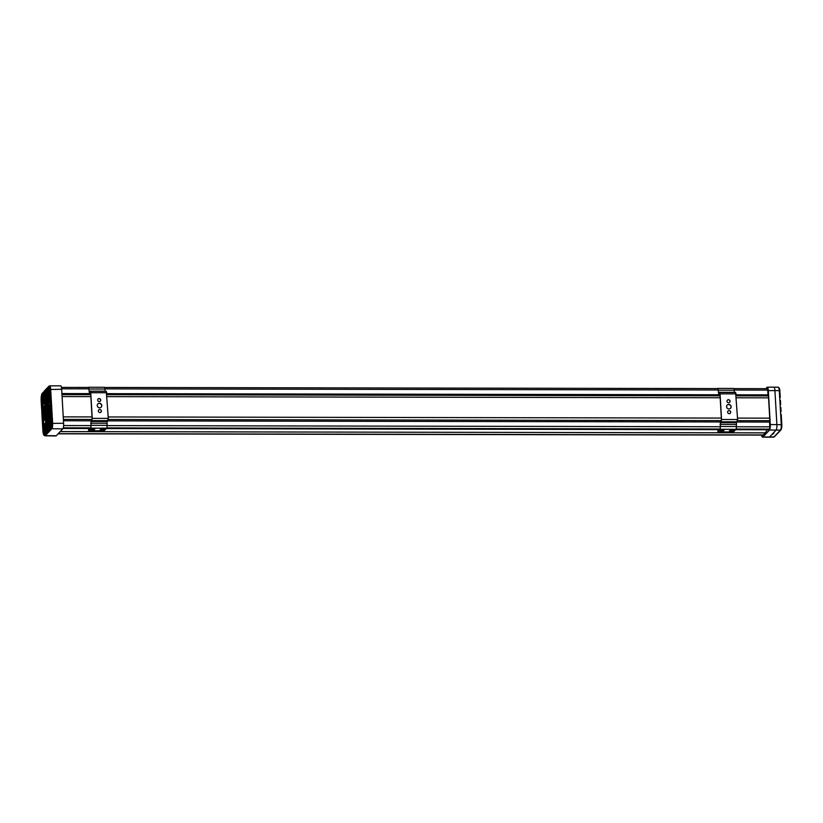<?xml version="1.0" encoding="UTF-8"?>
<svg xmlns="http://www.w3.org/2000/svg" width="823" height="823" viewBox="0 0 823 823"><rect width="100%" height="100%" fill="white"/><g stroke="black" fill="none" stroke-linecap="round" stroke-linejoin="round"><path stroke-width="1.23" d="M767.262 388.219L767.005 388.219A2.191 0.525 -89.9 0 1 767.139 388.147A2.191 0.525 -89.9 0 1 767.633 389.814L768.085 395.431A3.097 0.73 -89.9 0 1 768.538 397.581L769.721 417.991A3.097 0.73 -89.9 0 1 769.546 420.81L769.762 426.674A2.191 0.525 -89.9 0 1 769.382 429.339L768.919 429.822M761.892 435.089A5.73 1.358 -89.9 0 0 762.592 435.923A5.73 1.358 -89.9 0 0 762.921 435.748L767.499 429.75M761.491 435.089A6.533 1.553 -89.9 0 0 762.612 437.126A6.533 1.553 -89.9 0 0 762.993 436.931L769.567 437.003L776.089 430.11L769.515 430.038A4.506 1.07 -89.9 0 0 770.297 424.575L768.332 390.606A4.506 1.07 -89.9 0 0 767.303 387.191A4.506 1.07 -89.9 0 0 767.046 387.335L765.781 388.662M774.782 436.396L774.443 436.746A0.751 0.71 -136.6 0 1 773.949 436.962L769.577 436.992A6.594 1.564 90.1 0 1 769.176 437.198L762.612 437.126M767.303 387.191L773.877 387.149A4.568 1.08 90.1 0 1 774.927 390.606L768.332 390.606M770.297 424.575L776.881 424.575L774.927 390.606L779.299 390.627A4.516 1.07 -89.9 0 0 778.27 387.211L779.844 390.431M781.829 425.758A3.765 0.895 90.1 0 0 781.809 424.771L776.881 424.575A4.568 1.08 90.1 0 1 776.089 430.11L780.471 430.069A4.516 1.07 -89.9 0 0 781.253 424.596L779.299 390.627L779.937 393.075M762.993 436.931L769.515 430.038M781.15 429.441L781.109 429.657A4.3 1.018 90.1 0 1 781.027 429.781L781.027 429.781A0.751 0.71 -136.6 0 1 780.471 430.069L773.949 436.962A6.543 1.553 -89.9 0 1 773.569 437.157L769.289 437.188M781.829 425.872L781.737 425.573A4.3 1.018 90.1 0 1 781.737 425.882L781.716 426.561A4.3 1.018 90.1 0 1 781.685 427.003M775.173 435.655L774.772 436.396L775.173 435.655M779.628 431.273L774.772 436.396M774.885 436.283L775.235 435.696M775.852 435.264L776.202 434.667M776.819 434.235L777.169 433.649M777.786 433.217L778.136 432.62M778.753 432.188L779.114 431.602M780.019 430.542L779.618 431.283L780.019 430.542M780.595 430.254L779.618 431.283M779.72 431.17L780.081 430.573M780.986 429.513L780.585 430.254L780.986 429.513M773.291 433.063L774.011 433.052L771.912 434.523M779.895 393.096L779.865 390.76M781.49 419.01L781.624 421.242M772.591 433.803L772.632 434.513M781.768 425.923L781.644 421.52M44.761 414.082L44.73 415.07L44.401 414.226M44.812 414.967L44.617 414.226M44.596 411.335L43.856 413.136M43.773 415.461L44.627 411.747L44.586 411.119L43.578 412.189L43.65 413.352L44.411 412.765L44.02 414.813M44.195 412.765L43.804 414.813M44.442 408.095L43.784 406.336L43.382 409.216L44.041 410.975L44.442 408.095M43.948 406.253L43.382 409.216M43.526 402.56L42.662 408.208L43.485 413.465L43.609 424.586L44.195 425.265M44.493 401.542L45.769 418.547L45.491 422.59L44.205 425.213M44.308 401.542L43.917 403.147L43.341 402.57M44.164 417.909L44.442 419.74L44.699 417.343L45.059 419.216L44.864 415.934L43.856 416.994L44.051 420.368L44.164 417.909M50.316 420.111L50.193 419.493M49.997 420.512L50.182 421.098M49.143 403.003L48.598 402.498L49.051 399.32L48.135 400.287L48.341 403.826L48.598 402.498L48.927 403.003M48.917 410.41L49.123 409.103L49.617 411.253L49.061 408.043L48.917 410.41M49.195 407.961L49.154 412.025M49.123 409.103L49.658 410.811M49.956 415.121L49.761 411.623L48.845 412.59L48.979 415.029L49.041 416.088L49.956 415.121M49.195 418.784L49.905 418.043L50.182 418.938L49.987 415.636L49.195 418.784M49.041 394.032L48.464 393.404L47.096 396.028L47.919 401.274L48.454 419.463L49.658 423.125L50.059 421.52L50.625 422.096L50.954 418.269M50.717 413.424L50.203 415.245L50.892 418.269M50.615 413.424L50.542 411.191M50.306 406.356L49.802 408.177L50.491 411.202M50.203 406.356L50.131 404.124M49.894 399.289L49.39 401.099L50.08 404.124M49.802 399.289L49.73 397.056M48.979 394.032L49.668 397.056M48.598 408.403L49.421 405.718L48.341 403.856L48.598 408.403M48.68 399.155L48.824 395.4L47.909 396.367L48.578 399.217M51.592 427.569L51.458 428.351A4.3 1.018 -89.9 0 0 51.612 428.032L51.355 425.285L52.096 423.835A4.3 1.018 -89.9 0 0 52.096 423.598L50.944 418.207L51.705 416.777L51.52 413.578L50.666 413.372L51.283 409.463L50.131 404.072L50.882 402.642L50.697 399.433L49.853 399.237L49.719 397.005L50.481 395.565L50.296 392.365L49.442 392.16L49.318 389.927L50.038 388.466A4.3 1.018 -89.9 0 0 50.008 388.199L49.915 387.633A4.3 1.018 -89.9 0 0 49.843 387.304L49.647 388.271A3.765 0.895 -89.9 0 0 48.701 386.738L48.752 389.135L49.277 389.773L49.647 388.271M50.882 402.642L50.923 406.932M51.293 409.71L51.335 414.01M50.481 395.565L50.512 399.865M50.666 422.312L50.09 421.685L49.699 423.279L50.419 426.191M50.615 422.312L50.429 426.149M49.678 388.456A3.765 0.895 -89.9 0 1 49.771 389.474L50.11 392.797M47.693 387.818L48.094 387.067L48.31 390.791L48.516 386.615L44.205 391.162M50.008 425.728L50.46 428.588M49.812 425.728L50.038 429.894L49.503 430.45L49.421 427.384M48.989 426.746L48.444 428.351L49.071 430.913L48.536 431.478L48.454 428.402M48.845 426.756L49.37 427.384M48.032 427.734L47.477 429.38L48.104 431.941L47.569 432.497L47.487 429.431M47.878 427.775L48.392 428.413M46.726 388.837L47.343 391.82L47.549 387.643L46.664 388.795M47.096 428.793L46.51 430.398L47.137 432.96L46.602 433.526L46.52 430.45M46.911 428.804L47.425 429.431M45.728 390.03L44.751 390.997L45.471 393.908M45.666 390.03L45.481 393.867M46.695 389.012L45.718 389.979L46.438 392.89M46.644 389.012L46.448 392.838M46.129 429.822L45.543 431.427L46.16 433.988L45.635 434.544L45.543 431.478M45.934 429.822L46.458 430.45M45.162 430.841L44.771 435.46A6.327 1.502 -89.9 0 1 44.679 435.532L44.576 432.497M44.967 430.851L45.491 431.478M44.195 431.869L43.67 434.575A5.792 1.368 -89.9 0 0 44.555 434.904L44.627 434.822M44 431.869L44.524 432.497M43.249 392.18L43.465 395.914L43.238 392.19M44.216 391.162L43.917 394.258L44.504 394.937M44.761 391.059L44.514 394.886M44.699 391.059L43.814 391.902M41.85 394.166L42.498 396.933L42.364 393.116A0.751 0.71 -136.6 0 0 42.179 393.631A5.792 1.368 -89.9 0 0 41.85 394.166L42.271 393.219A6.327 1.502 -89.9 0 0 42.158 393.404L41.963 393.826M42.549 423.217L42.796 419.38M42.374 418.701L42.734 419.38M42.138 416.15L42.385 412.313M42.004 411.675L42.333 412.313M41.592 404.607L41.736 409.072M41.325 402.005L41.572 398.178M41.171 400.75L41.171 400.657A5.792 1.368 -89.9 0 1 41.181 397.766L41.52 398.178M41.922 396.357L41.191 397.55A5.792 1.368 -89.9 0 1 41.808 394.289L42.024 396.357M42.765 425.82L42.878 430.285L43.197 426.458M42.621 425.82L43.146 426.458M48.948 386.213L48.773 386.388A0.751 0.71 -136.6 0 1 48.958 386.162A4.3 1.018 -89.9 0 1 49.041 386.11L47.693 387.808M48.773 386.388L49.637 385.874A4.516 1.07 90.1 0 1 50.676 389.3L52.631 423.259A4.516 1.07 90.1 0 1 51.849 428.742L45.327 435.634A0.751 0.71 -136.6 0 1 44.72 435.316M42.179 393.631L42.858 392.89M42.847 392.931L43.825 391.861M44.72 390.843L45.09 390.236L44.792 390.843M45.697 389.814L46.047 389.228L45.759 389.814M42.683 425.666L42.518 423.434M42.21 418.763L42.467 423.207M42.282 418.588L42.107 416.356M41.808 411.695L42.066 416.14M41.87 411.521L41.747 409.144L41.778 411.593M41.397 404.628L41.654 409.072M41.459 404.453L41.294 402.221M42.919 430.501L43.146 432.733M42.868 430.501L43.022 432.219M42.364 393.116L41.901 393.908M42.271 393.219L41.85 394.073M50.975 424.699L50.388 426.304L50.512 428.536L51.077 428.011A3.765 0.895 -89.9 0 0 51.417 427.312L51.355 425.337M50.779 424.709L51.304 425.337M43.218 432.877A6.327 1.502 -89.9 0 0 43.218 432.888L43.866 435.12A6.327 1.502 -89.9 0 0 43.928 435.223M49.38 386.018A4.516 1.07 90.1 0 1 49.637 385.874L60.593 385.802A4.609 1.09 90.1 0 1 61.653 389.289L63.608 423.259A4.609 1.09 90.1 0 1 62.805 428.855L56.283 435.748A6.646 1.574 90.1 0 1 55.902 435.943L44.946 435.83L43.825 435.089M43.156 432.888L43.197 433.093A5.792 1.368 -89.9 0 0 43.609 434.451L43.866 435.12M51.458 428.351L51.633 427.641M51.705 416.777L51.736 421.078M51.458 427.147A3.765 0.895 -89.9 0 0 51.746 423.691L52.096 423.835M51.715 423.526L51.057 420.656L50.8 424.493L51.314 425.121L51.87 423.526M49.493 392.221L48.886 389.351M47.929 390.328L48.351 391.007M44.854 428.454L44.277 427.826L43.886 429.421L44.607 432.332M45.831 427.435L45.244 426.798L44.854 428.402L45.574 431.303M46.798 426.407L46.222 425.779L45.821 427.374L46.541 430.285M49.411 427.168L49.123 422.703L49.38 427.168M42.529 403.537L42.95 404.216M42.158 396.511L41.695 400.348L42.292 400.986L42.714 399.381M42.693 408.095L43.074 406.449M43.105 415.162L43.475 413.516M44.175 425.429L43.732 424.802M43.506 422.24L43.886 420.594M43.125 395.493L42.662 399.33L43.269 399.957L43.506 396.13M48.763 424.195L49.185 422.549M48.351 417.117L48.732 415.471M48.187 412.57L48.608 413.239M47.94 410.049L48.32 408.403M47.539 402.982L47.785 399.104M46.818 426.242L47.25 424.596M46.386 419.339L45.81 418.712L45.419 420.306L46.129 423.217M45.841 400.935L45.553 396.47L45.81 400.935M46.654 415.07L46.376 410.615L46.633 415.07M46.541 404.175L45.965 403.548L45.574 405.142L46.283 408.054M46.973 411.068L47.405 409.432M47.384 418.146L47.806 416.5M47.785 425.213L48.218 423.567M47.127 395.904L47.549 394.268M48.094 394.886L48.526 393.24M49.061 393.867L49.39 392.221M50.018 393.013L49.431 392.376L49.041 393.98L49.75 396.881M50.419 400.081L49.833 399.453L49.442 401.048L50.162 403.959M50.831 407.148L50.244 406.521L49.853 408.115L50.563 411.027M51.242 414.216L50.81 413.547M50.656 413.588L50.388 417.415L50.975 418.094M47.621 414.051L47.343 409.587L47.6 414.051M44.195 399.145L43.938 403.023M44.874 401.953L44.586 397.499L44.843 401.953M45.574 405.194L45.152 404.515M44.998 404.566L44.73 408.393L45.316 409.072M45.985 412.272L45.399 411.634L45.008 413.239L45.728 416.14M43.886 429.472L43.31 428.845L42.919 430.45L43.65 433.31M43.002 431.828L43.135 432.785A5.792 1.368 -89.9 0 1 43.002 431.828M48.506 430.727L47.559 431.664M49.473 429.709L48.526 430.635M50.44 428.69L49.493 429.616M42.261 401.192L41.685 400.564L41.284 402.169L42.014 405.029M42.662 408.27L42.086 407.632L41.695 409.237L42.426 412.097M43.074 415.337L42.498 414.71L42.107 416.304L42.827 419.164M43.485 422.405L42.909 421.777L42.508 423.372L43.238 426.242M41.963 396.521L42.539 397.149M43.228 400.173L42.652 399.546L42.261 401.14L42.981 404M42.703 408.054L42.107 407.416L42.374 403.589M42.971 410.656L43.352 411.294M43.516 422.189L42.796 419.329L43.187 417.734L43.763 418.362M43.115 415.121L42.508 414.494L42.775 410.656M42.199 401.202L41.942 405.029M42.611 408.27L42.343 412.097M43.249 417.57L42.755 419.164M43.022 415.337L43.146 417.57M44.092 394.464L44.473 395.102M44.236 398.939L44.648 397.334M43.897 394.474L44.154 398.929M45.327 409.031L45.522 405.194M43.928 429.267L44.339 427.662M43.588 424.802L43.845 429.256M44.617 432.291L45.028 430.686M42.93 395.493L43.454 396.13M44.144 399.155L43.619 398.517L43.228 400.122L43.876 402.982M44.751 423.773L45.142 424.411M44.895 428.238L45.306 426.643M44.565 423.773L44.823 428.238M45.584 431.262L45.769 427.435M44.113 425.429L44.247 427.662M44.802 428.454L44.936 430.686M45.738 416.099L45.923 412.272M46.139 423.166L46.335 419.339M45.718 422.755L46.109 423.382M45.862 427.219L46.283 425.614M45.532 422.755L45.79 427.209M46.551 430.244L46.962 428.639M46.026 392.427L46.417 393.055M46.17 396.892L46.582 395.287M45.841 392.427L46.098 396.881M47.106 396.079L46.52 395.452L46.129 397.046L46.86 399.916M46.438 399.494L46.582 403.959M45.059 393.445L45.45 394.083M45.388 394.083L45.615 396.316M45.604 404.978L46.026 403.383M45.471 400.513L44.884 402.118L45.532 404.978M45.203 397.91L45.522 396.305M44.864 393.445L45.121 397.91M45.275 400.523L45.851 401.151M46.294 408.002L46.489 404.175M45.872 407.591L46.263 408.218M46.016 412.056L46.427 410.451M45.687 407.591L45.944 412.045M46.283 414.658L46.664 415.286M46.427 419.123L46.839 417.518M46.088 414.658L46.345 419.123M47.353 418.31L46.777 417.683L46.386 419.288L47.117 422.148M46.695 421.726L47.076 422.364M46.5 421.726L46.757 426.191M47.765 425.388L47.189 424.75L46.788 426.355L47.518 429.215M46.057 423.382L46.181 425.614M46.736 426.407L46.87 428.639M45.08 424.411L45.214 426.633M44.421 395.102L44.555 397.334M46.993 391.398L47.384 392.036M46.242 399.494L46.5 403.959M47.508 403.147L46.932 402.519L46.541 404.124L47.261 406.984M46.839 406.562L47.23 407.2M47.395 418.094L46.664 415.234L47.055 413.64L47.641 414.267M46.983 411.027L46.386 410.399L46.654 406.562M48.32 417.292L47.744 416.664L47.353 418.259L48.084 421.119M47.662 420.707L48.043 421.335M47.796 425.172L47.199 424.534L47.467 420.707M48.732 424.359L48.156 423.732L47.765 425.326L48.485 428.197M47.549 402.931L46.818 400.071L47.209 398.476L47.734 399.104M47.137 395.863L46.541 395.235L46.808 391.398M47.816 405.544L48.197 406.171M47.95 410.008L47.353 409.37L47.621 405.544M48.362 417.076L47.765 416.438L48.032 412.611M48.629 419.679L49.01 420.316M48.773 424.143L48.166 423.516L48.434 419.679M47.456 403.147L47.189 406.984M47.178 407.2L47.302 409.432M47.58 414.267L47.713 416.5M48.269 417.292L48.001 421.119M48.907 426.592L48.413 428.186M47.991 421.335L48.115 423.567M48.68 424.359L48.804 426.592M48.104 394.845L47.508 394.207L47.775 390.38M49.071 393.816L48.475 393.188L48.742 389.351M49.689 396.84L49.956 393.013M50.172 403.908L50.357 400.081M50.573 410.986L50.769 407.148M50.985 418.053L51.18 414.216M48.3 391.007L48.423 393.24M47.323 392.036L47.456 394.268M48.547 413.249L48.68 415.471M48.145 406.171L48.269 408.403M48.958 420.316L49.082 422.549M45.8 401.151L45.923 403.383M46.613 415.286L46.746 417.518M46.201 408.218L46.335 410.451M47.94 427.621L47.446 429.215M47.302 418.31L47.034 422.148M47.024 422.364L47.148 424.596M47.713 425.388L47.837 427.61M47.271 398.311L46.777 399.906M46.355 393.055L46.489 395.287M47.045 396.079L47.178 398.311M44.061 431.705L43.568 433.31M43.424 422.405L43.166 426.242M43.835 429.483L43.958 431.705M43.403 402.406L42.909 404M42.889 404.216L43.022 406.449M42.487 397.149L42.611 399.381M43.177 400.173L43.3 402.406M43.3 411.294L43.424 413.516M43.712 418.362L43.835 420.594M49.771 415.862L49.411 418.568M49.905 418.043L50.172 418.948M49.257 413.28L49.246 415.872M49.771 411.839L49.113 413.434M49.339 409.103L49.668 409.844L49.287 409.103M48.567 404.031L48.536 407.241M48.752 407.241L48.783 407.796M49.123 405.43L48.855 406.233L48.804 405.255M49.349 405.43L48.855 406.233M49.061 399.536L48.135 400.287M48.351 400.287L48.403 401.13M48.711 401.49L48.269 402.632M48.68 400.842L48.855 401.943L48.68 400.842M48.835 395.626L48.125 396.367L48.907 399.155M48.475 397.756L48.423 396.953L48.711 397.499M48.938 397.499L48.67 396.696M50.306 419.493L50.398 421.098M50.285 420.862L50.1 419.73L49.987 420.46M50.203 419.895L50.059 420.779L50.203 419.895M44.329 417.745L44.648 419.524M44.699 417.343L45.028 419.246M44.874 416.15L44.082 416.994L44.257 420.152M43.598 409.216L44.267 410.975M43.845 407.508L44.421 408.352L44.061 407.508L43.979 409.803L43.845 407.508L43.619 408.969M44.195 409.803L43.835 408.969L43.979 409.803M728.437 399.69A1.574 1.492 43.4 0 0 727.151 401.809A1.574 1.492 43.4 0 0 729.672 402.313A1.574 1.492 43.4 0 0 728.437 399.69M729.61 402.375A1.574 1.492 43.4 0 0 727.326 400.204M729.075 410.626A1.574 1.492 43.4 0 0 727.779 412.745A1.574 1.492 43.4 0 0 730.31 413.239A1.574 1.492 43.4 0 0 729.075 410.626M730.248 413.3A1.574 1.492 43.4 0 0 727.954 411.14M728.715 404.432A2.325 2.191 43.4 0 0 726.802 407.55A2.325 2.191 43.4 0 0 730.536 408.29A2.325 2.191 43.4 0 0 728.715 404.432M730.474 408.352A2.325 2.191 43.4 0 0 728.592 404.556A2.325 2.191 43.4 0 0 727.09 405.153M723.705 429.987L723.468 430.861L724.147 430.12L723.571 429.976L720.619 430.151L719.96 430.851L723.468 430.861M733.2 429.997L732.954 430.882L733.643 430.131L731.019 429.987L729.456 430.871L732.954 430.882M720.063 424.483L721.432 419.637L719.95 393.98L719.641 392.952L718.654 393.898L719.95 393.898M717.45 388.579L717.543 388.477A2.325 0.556 90.1 0 1 717.677 388.415A2.325 0.556 90.1 0 1 718.212 390.174L718.664 393.363L719.641 392.427L720.074 393.847L721.555 419.504L720.434 422.621L720.3 426.468A2.325 0.556 90.1 0 1 719.899 429.297L717.923 431.386A2.253 0.535 176.7 0 0 717.872 431.519A2.253 0.535 176.7 0 0 719.6 431.931L731.277 431.952A2.253 0.535 176.7 0 0 733.993 431.406L735.957 429.328L719.899 429.297M733.612 388.507A2.325 0.556 90.1 0 1 733.746 388.435A2.325 0.556 90.1 0 1 734.27 390.205L734.404 392.458M735.597 392.509L737.614 419.535L736.492 422.652L736.369 426.499A2.325 0.556 90.1 0 1 735.957 429.328M728.304 422.034L729.785 421.993L728.304 422.034M717.913 431.129A2.253 0.535 -3.3 0 1 717.841 431.005A2.253 0.535 -3.3 0 1 717.903 430.871L719.045 429.657M728.273 422.065L729.415 421.86M99.12 398.548A1.574 1.492 43.4 0 0 97.824 400.657A1.574 1.492 43.4 0 0 100.355 401.161A1.574 1.492 43.4 0 0 99.12 398.548M100.293 401.223A1.574 1.492 43.4 0 0 98.009 399.062M99.748 409.484A1.574 1.492 43.4 0 0 98.462 411.593A1.574 1.492 43.4 0 0 100.982 412.097A1.574 1.492 43.4 0 0 99.748 409.484M100.92 412.158A1.574 1.492 43.4 0 0 98.637 409.988M99.398 403.28A2.325 2.191 43.4 0 0 97.484 406.408A2.325 2.191 43.4 0 0 101.219 407.148A2.325 2.191 43.4 0 0 99.398 403.28M101.157 407.21A2.325 2.191 43.4 0 0 99.274 403.414A2.325 2.191 43.4 0 0 97.772 404.011M94.388 428.834L94.141 429.709L94.83 428.968L92.207 428.824L90.643 429.709L94.141 429.709M103.873 428.855L103.636 429.729L104.315 428.989L103.739 428.845L100.128 429.719L103.636 429.729M90.736 423.341L92.114 418.485L90.633 392.828L90.324 391.81L89.337 392.746L90.633 392.746M88.133 387.427L88.226 387.335A2.325 0.556 90.1 0 1 88.359 387.263A2.325 0.556 90.1 0 1 88.894 389.022L89.337 392.221L90.324 391.275L90.756 392.705L92.238 418.362L91.106 421.479L90.983 425.326A2.325 0.556 90.1 0 1 90.581 428.145L88.606 430.234A2.253 0.535 176.7 0 0 88.545 430.367A2.253 0.535 176.7 0 0 90.273 430.789L101.959 430.81A2.253 0.535 176.7 0 0 104.665 430.264L106.64 428.176L90.581 428.145M104.284 387.366A2.325 0.556 90.1 0 1 104.418 387.294A2.325 0.556 90.1 0 1 104.953 389.053L105.087 391.306M106.28 391.367L108.297 418.382L107.175 421.51L107.041 425.357A2.325 0.556 90.1 0 1 106.64 428.176M98.986 420.892L100.097 421.253L98.986 420.892L100.097 420.718M88.596 429.987A2.253 0.535 -3.3 0 1 88.514 429.853A2.253 0.535 -3.3 0 1 88.575 429.719L89.728 428.505M61.962 394.618L90.736 394.67M106.928 394.701L720.063 395.822M736.246 395.853L768.291 395.904M61.9 393.569L90.674 393.631M106.867 393.651L720.002 394.773M736.194 394.803L767.931 394.865M61.622 388.806L88.884 388.857M104.943 388.878L718.201 389.999M734.26 390.03L767.653 390.092M58.268 433.649L763.682 434.935M60.223 431.591L765.452 432.877M60.233 431.581L765.462 432.867M63.052 428.454L90.242 428.505L63.052 428.464M106.301 428.536L719.559 429.657L106.29 428.546M735.618 429.688L768.991 429.75L735.608 429.699M63.268 427.816L90.736 427.867M106.795 427.898L720.053 429.02M736.122 429.04L769.515 429.102M63.608 425.542L90.993 425.584M107.052 425.614L720.32 426.736M736.379 426.767L769.772 426.828M63.464 420.769L91.219 420.82M99.069 420.831L99.892 420.831M107.792 420.851L720.547 421.962M728.386 421.983L729.209 421.983M737.12 421.993L769.495 422.055M63.392 419.401L92.083 419.452M108.276 419.483L721.401 420.604M737.603 420.635L769.577 420.687M63.248 416.87L92.022 416.922M108.214 416.952L721.339 418.074M737.531 418.105L769.731 418.156M62.075 396.552L90.849 396.604M107.041 396.635L720.176 397.756M736.359 397.787L768.559 397.838M779.988 393.291L780.225 397.355M780.801 407.426L781.037 411.5M780.399 400.359L780.636 404.422M781.212 414.504L781.449 418.568M781.799 426.653A3.765 0.895 90.1 0 1 781.15 429.339M781.624 421.571L781.799 424.689M779.206 388.075A3.765 0.895 90.1 0 1 779.803 390.297M46.674 432.672L47.539 431.756M45.707 433.69L46.561 432.775M44.73 434.719L45.594 433.803M41.171 400.657L41.243 401.994M62.805 428.855L51.849 428.742A0.751 0.71 -136.6 0 1 51.077 428.011M51.767 423.413L63.608 423.259M61.653 389.289L49.771 389.474M44.946 435.83A6.543 1.553 90.1 0 0 45.327 435.634L56.283 435.748M719.94 393.836L718.767 393.836M734.27 390.205L718.212 390.174M734.394 392.314L718.335 392.283M736.132 393.878L720.074 393.847M737.614 419.535L721.555 419.504M737.285 421.818L721.226 421.788M736.492 422.652L720.434 422.621M736.246 424.39L720.187 424.359M736.369 426.499L720.3 426.468M717.903 430.871L717.923 431.386M733.098 430.501L729.806 430.491M723.612 430.48L720.32 430.48M729.384 421.89L729.415 422.405M90.623 392.684L89.45 392.684M104.953 389.053L88.894 389.022M105.077 391.172L89.018 391.141M106.815 392.736L90.756 392.705M108.297 418.382L92.238 418.362M107.967 420.666L91.909 420.635M107.175 421.51L91.106 421.479M106.928 423.238L90.859 423.207M107.041 425.357L90.983 425.326M88.575 429.719L88.606 430.234M103.78 429.349L100.488 429.349M94.285 429.339L90.993 429.328M61.416 387.386L88.565 387.427M104.624 387.458L717.882 388.579M733.951 388.61L767.468 388.672M58.114 433.814L763.538 435.1M781.161 429.606L781.84 426.242M774.443 436.746L773.569 437.157M778.27 387.211L773.959 387.16M780.009 393.24L780.255 397.488M780.42 400.307L780.667 404.566M780.821 407.375L781.068 411.634M781.233 414.442L781.48 418.701M781.49 418.958L781.624 421.263M41.16 397.715L41.222 401.943M41.232 402.19L41.366 404.515M41.387 404.772L41.634 409.01M41.788 411.839L42.035 416.078M42.055 416.335L42.189 418.66M42.199 418.907L42.446 423.156M42.457 423.403L42.59 425.728M42.611 425.985L42.847 430.223M41.171 397.499L41.819 394.063M43.742 434.945L43.135 432.98M733.746 388.435L717.677 388.415M735.711 392.458L719.641 392.427M717.872 431.519L717.841 431.005M104.418 387.294L88.359 387.263M106.383 391.306L90.324 391.275M88.545 430.367L88.514 429.853"/></g></svg>
